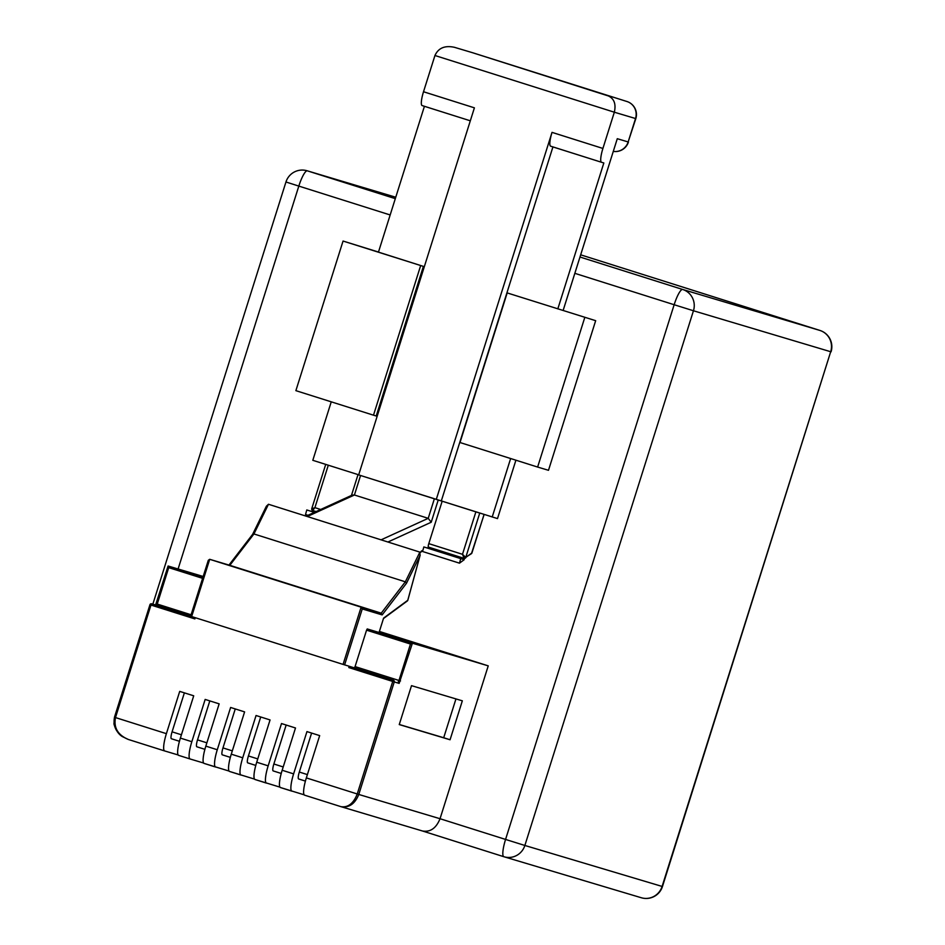 <?xml version="1.0" encoding="UTF-8"?>
<svg xmlns="http://www.w3.org/2000/svg" width="945" height="945" viewBox="0 0 945 945"><rect width="100%" height="100%" fill="white"/><g stroke="black" fill="none" stroke-linecap="round" stroke-linejoin="round"><path stroke-width="1.42" d="M304.597 795.17L340.909 806.652L304.609 795.17A17.057 3.544 -72.5 0 1 304.597 795.17A17.057 3.544 -72.5 0 1 306.345 777.9L319.67 735.612L306.948 731.595L293.611 773.872A17.057 3.544 107.5 0 0 291.875 791.154A17.057 3.544 107.5 0 0 291.887 791.154L280.441 787.539A17.057 3.544 -72.5 0 1 280.429 787.528A17.057 3.544 -72.5 0 1 282.165 770.258L295.501 727.981L281.504 723.551L268.167 765.84A17.057 3.544 107.5 0 0 266.431 783.11A17.057 3.544 107.5 0 0 266.443 783.11L254.985 779.495A17.057 3.544 -72.5 0 1 254.973 779.483A17.057 3.544 -72.5 0 1 256.721 762.213L270.057 719.936L256.06 715.507L242.723 757.795A17.057 3.544 107.5 0 0 240.987 775.065A17.057 3.544 107.5 0 0 240.999 775.065L229.54 771.451A17.057 3.544 -72.5 0 1 229.529 771.451A17.057 3.544 -72.5 0 1 231.277 754.169L244.601 711.892L230.615 707.462L217.279 749.751A17.057 3.544 107.5 0 0 215.543 767.021L204.096 763.406A17.057 3.544 -72.5 0 1 204.085 763.406A17.057 3.544 -72.5 0 1 205.833 746.125L219.157 703.848L205.159 699.43L191.835 741.707A17.057 3.544 107.5 0 0 190.087 758.977A17.057 3.544 107.5 0 0 190.099 758.989L203.6 763.017M298.62 778.952L305.4 781.09L298.62 778.952A6.816 1.417 -72.5 0 1 299.317 772.041L311.602 733.06M304.136 794.816L280.429 787.528M306.345 777.9L358.781 794.461C354.871 804.018 348.906 808.069 340.873 806.64C347.973 807.774 353.43 803.557 357.234 793.989L392.718 681.451L348.823 667.572L349.225 666.272L343.07 664.406L361.12 607.162L381.225 613.175L405.346 581.813L419.875 552.116L381.071 539.843L428.215 518.332L434.357 498.818L434.972 499.007M195.261 617.699L194.871 618.916L150.976 605.048L115.491 717.574L166.391 733.663A17.057 3.544 107.5 0 0 164.643 750.932L178.156 754.972M178.64 755.362L190.087 758.977L178.652 755.362A17.057 3.544 -72.5 0 1 178.64 755.362A17.057 3.544 -72.5 0 1 180.377 738.092L193.713 695.803L179.715 691.386L166.391 733.663M229.056 771.061L204.085 763.406M279.944 787.138L254.973 779.483M254.5 779.093L229.529 771.451M354.399 667.82L355.072 666.591L398.967 680.471L398.282 681.688A1.358 1.335 106.6 0 1 399.144 683.389L394.254 681.936A1.358 1.335 106.6 0 0 393.392 680.223L349.496 666.355L393.392 680.223L392.718 681.451L394.254 681.936L358.781 794.461L440.039 818.724L488.234 665.859L379.382 631.449M366.565 630.161L367.239 628.945L412.41 643.226L410.461 644.041L366.565 630.161L355.072 666.591M383.446 618.573L407.319 600.973A1.358 1.288 53.6 0 0 407.779 600.276L383.599 618.113L379.063 632.477L367.239 628.945M348.823 667.572L349.496 666.355M164.643 750.932A17.057 3.544 107.5 0 0 164.654 750.944L128.402 739.486C117.853 735.045 113.554 727.745 115.491 717.574L114.463 717.255L149.948 604.717L150.976 605.048L151.661 603.82L190.654 616.152M252.646 534.291L266.372 506.236L268.474 504.264L253.945 533.96L229.824 565.323L209.707 559.31L191.658 616.553L343.07 664.406M191.658 616.553L190.63 616.234L208.302 560.29L209.707 559.31L229.777 565.311M164.631 750.932L128.402 739.486C117.251 734.856 112.609 727.449 114.499 717.255L149.971 604.729A1.358 1.335 106.6 0 1 151.661 603.82L156.551 605.284L157.236 604.068L191.091 614.77M422.439 830.986L341.074 806.699M422.403 830.974C430.27 832.356 436.153 828.269 440.039 818.724L505.563 839.432L674.151 304.727L574.832 273.329M399.144 683.389L412.41 643.226L488.234 665.859M462.341 700.824L450.068 739.758L399.251 724.579L411.512 685.657L462.341 700.824M407.319 600.973A1.358 1.358 0 0 0 407.827 600.229L420.194 555.01L407.803 600.169M252.539 534.61L253.945 533.96L405.346 581.813L406.492 583.266L419.982 555.684L419.875 552.116M202.584 578.34L168.718 567.638L168.127 566.02L203.163 576.474M406.492 583.266L382.158 614.9L362.254 608.946L361.12 607.162L209.707 559.31M382.158 614.9L381.225 613.175L229.8 565.311M190.63 616.234L208.302 560.29M155.429 605.509L168.092 566.031L202.986 577.029M421.942 551.301L459.483 563.173L464.243 559.653L427.353 547.994L428.534 547.12M307.976 515.285L305.53 514.517L306.782 509.957L314.39 512.355M306.782 509.957L314.472 512.32M228.973 565.063L252.61 534.35M196.832 746.774L204.888 749.326L196.832 746.786A6.816 1.417 -72.5 0 1 196.832 746.774A6.816 1.417 -72.5 0 1 197.529 739.876L209.814 700.895M273.164 770.907L281.232 773.459L273.176 770.907A6.816 1.417 -72.5 0 1 273.164 770.907A6.816 1.417 -72.5 0 1 273.861 763.997L286.158 725.028M247.72 762.863L255.788 765.415L247.732 762.863A6.816 1.417 -72.5 0 1 247.72 762.863A6.816 1.417 -72.5 0 1 248.417 755.953L260.714 716.983M171.388 738.742L179.444 741.282L171.388 738.742A6.816 1.417 -72.5 0 1 172.084 731.832L184.369 692.85M222.276 754.819L230.332 757.37L222.276 754.819A6.816 1.417 -72.5 0 1 222.973 747.908L235.258 708.939M595.669 320.686L507.181 292.915L595.669 320.686L548.49 470.303L537.622 467.054L584.79 317.449M378.472 252.043L343.059 241.046L295.879 390.651L373.499 415.186L376.216 416.001L423.384 266.384L343.059 241.046M455.951 698.922L443.701 737.738L450.068 739.758M443.701 737.738L399.274 724.484M268.474 504.264L381.071 539.843M420.135 552.282L422.947 550.214L423.832 546.942L427.353 547.994M428.664 547.025A3.414 0.709 -72.5 0 1 428.439 547.096A3.414 0.709 -72.5 0 1 428.782 543.635L442.165 501.204L438.22 500.023L431.215 522.242L428.215 518.332L354.422 495.003L352.284 495.062L306.085 516.147M325.777 464.408L328.293 465.212L314.909 507.654L312.653 510.501A1.358 1.335 106.6 0 1 311.791 508.8L314.909 507.654L320.698 509.485M422.947 550.214L421.316 551.112M484.135 514.458L471.449 553.652A1.358 1.288 -126.4 0 0 471.46 553.652A1.358 1.288 -126.4 0 0 471.921 552.955L484.064 514.434M459.483 563.173L460.735 558.613L423.832 546.942M464.243 559.653L460.735 558.613M358.675 474.874L358.001 474.673L358.675 474.886M479.741 513.064L465.743 557.456A1.358 1.335 106.6 0 1 464.078 558.365L462.495 554.302L475.878 511.859L479.233 512.911M507.181 292.915L460.014 442.532L537.622 467.054M378.449 252.114L423.384 266.384M442.165 501.204L475.878 511.859M328.293 465.212L358.698 474.815L312.807 460.309L331.246 401.838M359.986 475.311L434.357 498.818M436.413 499.456L438.22 500.023M312.878 510.43A3.414 0.709 -72.5 0 1 312.653 510.501L311.791 508.8M471.921 552.955L465.743 557.456L462.495 554.302L428.782 543.635M373.499 415.186L420.667 265.569M422.12 105.568L470.315 120.806L422.131 105.568A13.643 2.835 -72.5 0 1 422.12 105.568A13.643 2.835 -72.5 0 1 423.514 91.748L434.948 55.507C438.397 47.959 444.918 45.242 454.486 47.321L472.772 52.778A13.643 13.348 -73.4 0 0 472.571 52.719M552.931 146.912L441.315 500.921L358.675 474.898L474.402 107.836L423.514 91.748M436.283 499.421L552.022 132.371L602.91 148.448A13.643 2.835 107.5 0 0 601.516 162.268A13.643 2.835 107.5 0 0 601.528 162.268L603.831 162.965L557.822 308.873M563.125 310.468L617.286 138.702L628.153 141.951L635.536 118.527L614.333 112.207L602.91 148.448M424.423 106.301L378.437 252.173M441.315 500.921L497.507 518.592L515.911 460.203M434.948 55.507L614.333 112.207C616.175 104.151 614.203 98.741 608.438 95.977L472.972 52.837A13.643 13.348 -73.4 0 0 472.772 52.778A13.643 13.643 0 0 1 472.972 52.849L608.438 95.977M550.628 146.18L601.516 162.268L550.628 146.191A13.643 2.835 -72.5 0 1 550.628 146.18A13.643 2.835 -72.5 0 1 552.022 132.371M510.643 458.538L492.203 517.01M299.317 772.041L307.385 774.593M180.377 738.092L191.835 741.707M205.833 746.125L217.279 749.751M231.277 754.169L242.723 757.795M256.721 762.213L268.167 765.84M282.165 770.258L293.611 773.872M503.803 856.702L422.521 831.009L503.815 856.702A17.057 16.679 -73.4 0 0 524.865 845.468L662.102 886.434L830.69 351.729L693.453 310.763L524.865 845.468L505.563 839.432A17.057 3.544 -72.5 0 0 503.815 856.702A17.057 3.544 -72.5 0 1 503.815 856.702A17.057 17.057 0 0 0 504.075 856.784L641.324 897.75A17.057 16.679 -73.4 0 0 662.102 886.434L662.457 886.54A17.057 17.057 0 0 1 641.324 897.75A17.057 16.679 -73.4 0 1 641.076 897.667M362.254 608.946L344.606 664.89M252.764 534.149L266.029 507.028M114.499 717.255L113.943 723.882C116.731 734.513 123.193 736.911 122.425 736.627L128.343 739.462M400.515 680.955L398.967 680.471L410.461 644.041M190.677 616.069L156.551 605.284A1.358 1.335 106.6 0 0 156.527 605.272A1.358 1.335 106.6 0 1 156.527 605.272L151.637 603.82A1.358 1.358 0 0 0 149.948 604.717M168.718 567.638L157.236 604.068L156.208 603.737L155.736 605.048M197.529 739.876L206.872 742.829M273.861 763.997L283.205 766.95M248.417 755.953L257.761 758.906M172.084 731.832L181.428 734.785M156.232 603.749L168.092 566.126M222.973 747.908L232.316 750.862M390.167 214.964L298.821 186.094L178.097 568.984M431.215 522.242L387.911 542.017M465.873 557.42A1.358 1.288 53.6 0 1 464.94 558.318M307.101 170.773L395.754 197.233L307.349 170.844A17.057 16.679 -73.4 0 0 307.101 170.773A17.057 17.057 0 0 0 285.957 181.983L298.821 186.094A17.057 3.544 107.5 0 1 307.349 170.844L395.305 198.651M579.982 257.016L682.68 289.477A17.057 16.679 -73.4 0 1 693.453 310.763L674.151 304.727A17.057 3.544 107.5 0 1 682.68 289.477L819.917 330.443L580.667 254.819L819.929 330.443A17.057 3.544 107.5 0 0 819.917 330.443A17.057 16.679 -73.4 0 1 830.69 351.729L662.457 886.54M360.565 475.489L354.422 495.003L307.279 516.525M471.46 553.652L464.054 558.353A1.358 1.335 106.6 0 1 464.066 558.353L428.439 547.096M635.82 118.609L635.536 118.527A13.643 13.348 -73.4 0 0 626.913 101.493A13.643 2.835 107.5 0 1 626.925 101.505A13.643 13.643 0 0 1 635.82 118.609L628.153 141.951A13.643 13.348 106.6 0 1 613.281 151.389A13.643 13.643 0 0 0 628.437 142.022M472.972 52.837A13.643 2.835 -72.5 0 1 472.972 52.849A13.643 2.835 -72.5 0 1 472.984 52.849L626.925 101.505M316.091 511.588L312.653 510.501M422.462 550.923L420.277 552.53M285.957 181.983L152.842 604.174M351.445 495.452L358.001 474.673M831.057 351.835A17.057 17.057 0 0 0 819.929 330.443M311.732 508.741L325.718 464.385"/></g></svg>
